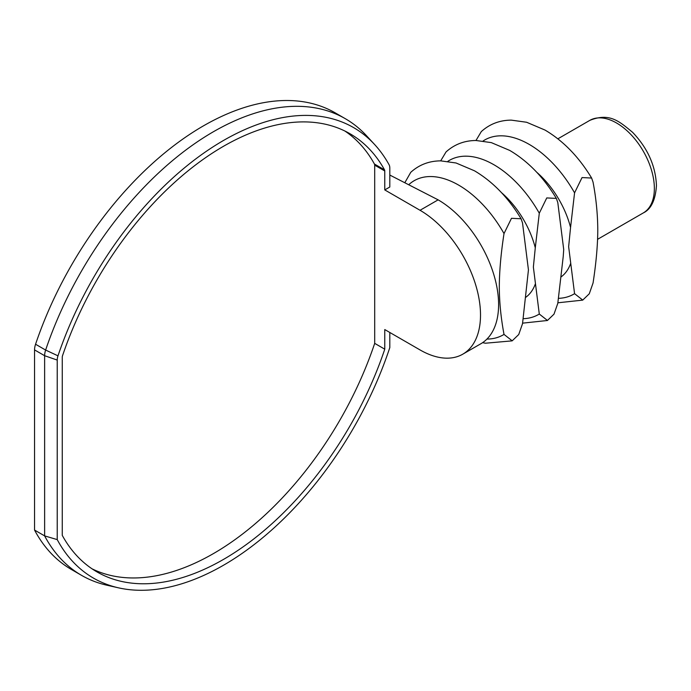 <?xml version="1.0" encoding="UTF-8"?>
<svg xmlns="http://www.w3.org/2000/svg" width="691" height="691" viewBox="0 0 691 691"><rect width="100%" height="100%" fill="white"/><g stroke="black" fill="none" stroke-linecap="round" stroke-linejoin="round"><path stroke-width="1.04" d="M92.084 568.848A252.984 146.06 120 0 0 374.695 343.358L374.695 165.158A3.567 2.056 120 0 0 374.436 164.035A252.984 146.06 120 0 0 344.869 131.014M389.81 332.475L389.81 347.582A260.11 150.18 120 0 1 118.498 587.834A260.11 150.18 120 0 1 57.223 539.602L57.223 360.08A10.693 6.176 120 0 1 57.984 355.839A260.11 150.18 120 0 1 374.513 144.402A260.11 150.18 120 0 1 389.05 164.691A10.693 6.176 120 0 1 389.81 168.06L389.81 187.011L384.766 189.921L384.766 170.971A3.567 2.056 120 0 0 384.516 169.848A252.984 146.06 120 0 0 350.009 133.752A252.984 146.06 120 0 0 62.518 355.753A3.567 2.056 120 0 0 62.268 357.169L62.268 535.378A252.984 146.06 120 0 0 97.025 571.932A252.984 146.06 120 0 0 384.766 349.18L384.766 329.564L420.042 349.931A85.52 49.372 60 0 0 462.797 354.172L480.893 343.729A85.52 49.372 60 0 0 498.6 304.576A85.52 49.372 60 0 0 438.129 199.846L389.81 175.056M384.766 189.921L420.042 210.28A85.52 49.372 60 0 1 475.909 285.642A85.52 49.372 60 0 1 462.797 354.172M374.695 343.358L384.766 349.18M504.015 334.401C500.915 317.817 499.351 301.924 499.308 286.713C499.386 271.002 500.958 253.286 504.015 233.584L511.487 218.296L521.083 218.779L522.517 222.908L528.442 269.887L522.517 323.725L518.734 334.522L512.186 340.827L504.015 334.401A89.018 51.393 60 0 1 486.93 339.074M535.283 247.827L539.291 213.225L546.762 197.928L556.359 198.412L557.792 202.541L563.718 249.529L563.217 256.594L557.792 303.358L554.001 314.155L547.462 320.46L539.291 314.034L533.366 267.054L535.283 247.827A67.865 39.18 -120 0 0 501.476 192.642M570.559 227.46L574.567 192.858L582.038 177.57L591.626 178.045L593.059 182.182C596.117 198.352 597.689 214.245 597.775 229.861C597.732 245.124 596.16 262.83 593.059 282.99L589.276 293.787L582.738 300.093L574.567 293.666L568.641 246.687L570.559 227.46A67.865 39.18 -120 0 0 536.752 172.275M374.513 144.402L366.506 135.721A263.677 152.236 120 0 0 345.275 118.671L335.195 112.849A263.677 152.236 120 0 0 35.561 344.239A14.252 8.232 120 0 0 34.55 349.896L34.55 530.066A263.677 152.236 120 0 0 71.527 569.557L81.598 575.378A263.677 152.236 120 0 0 106.984 585.234L118.498 587.834M345.275 118.671A263.677 152.236 120 0 0 45.632 350.061A14.252 8.232 120 0 0 44.63 355.71L44.63 535.888A263.677 152.236 120 0 0 81.598 575.378M57.223 539.602L44.63 535.888L34.55 530.066M521.083 218.779C508.239 197.574 492.7 181.578 474.458 170.789L456.051 162.99L440.728 160.865C429.137 160.925 419.143 164.743 410.748 172.327L405.047 182.329M556.359 198.412C543.515 177.207 527.976 161.21 509.725 150.422L491.327 142.622L476.004 140.498C464.412 140.558 454.419 144.376 446.023 151.96L440.694 160.865M591.634 178.045C578.79 156.84 563.243 140.843 545 130.055L526.602 122.255L511.271 120.13C499.679 120.199 489.694 124.017 481.299 131.592L475.969 140.498M374.695 165.158L384.766 170.971M374.436 164.035L384.516 169.848M504.015 233.584A89.018 51.393 -120 0 0 409.141 184.35M420.042 210.28L438.129 199.846M57.984 355.839L45.632 350.061L35.561 344.239M57.223 360.08L44.63 355.71L34.55 349.896M525.825 297.26A67.865 39.18 -120 0 0 535.283 284.061M539.291 213.225A89.018 51.393 -120 0 0 447.854 161.323M539.291 314.034A89.018 51.393 60 0 1 523.242 318.689M561.101 276.892A67.865 39.18 -120 0 0 570.559 263.694M574.567 192.858A89.018 51.393 -120 0 0 483.13 140.964M574.567 293.666A89.018 51.393 60 0 1 558.509 298.331M557.87 138.822L589.846 120.355A53.449 30.862 60 0 1 631.03 134.676A53.449 30.862 60 0 1 654.36 188.462A53.449 30.862 60 0 1 643.295 212.932L597.585 239.319M482.603 342.658L485.428 343.22L512.074 340.87M522.595 323.155L547.341 320.503M557.87 302.796L582.617 300.136M589.846 120.355C609.79 112.391 619.343 121.478 632.55 132.275C647.648 148.09 655.621 165.849 656.45 185.559C655.465 200.114 651.077 209.243 643.295 212.932"/></g></svg>
